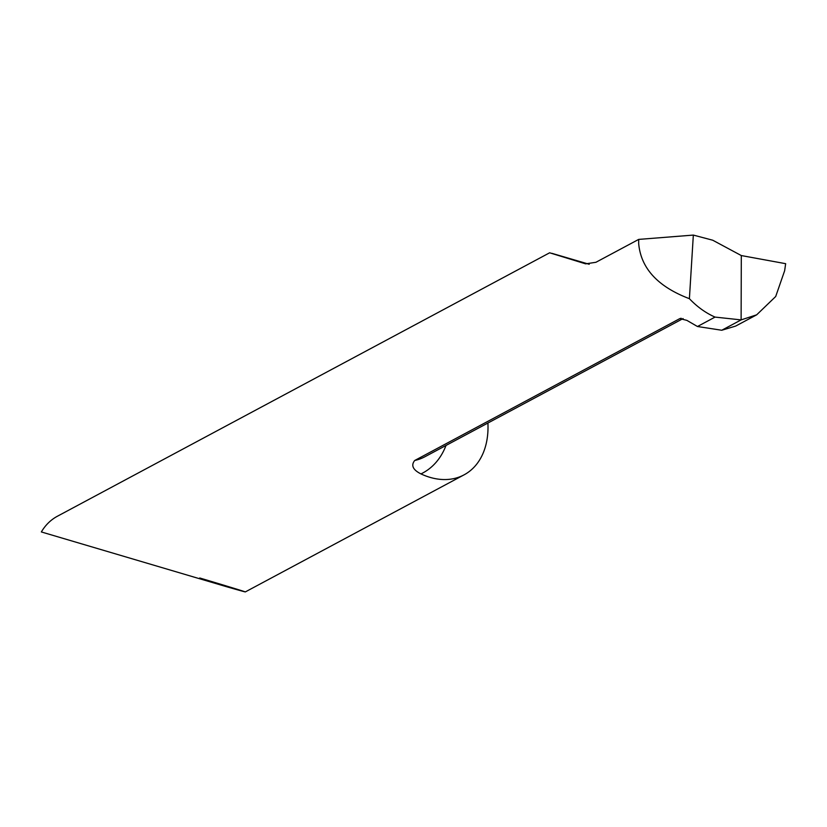 <?xml version="1.0" encoding="UTF-8"?>
<svg xmlns="http://www.w3.org/2000/svg" width="827" height="827" viewBox="0 0 827 827"><rect width="100%" height="100%" fill="white"/><g stroke="black" fill="none" stroke-linecap="round" stroke-linejoin="round"><path stroke-width="1.24" d="M199.731 577.98C227.663 586.302 269.984 599.172 226.371 586.653L41.35 531.947A77.697 54.747 -118.2 0 1 57.394 516.244L549.645 252.793L585.65 263.854L595.936 262.283L638.682 239.406L638.671 243.479C640.853 268.258 657.765 286.659 689.398 298.692C697.202 306.869 705.751 312.999 715.045 317.092L697.461 326.51L686.886 320.38L679.846 318.591L414.72 460.484A77.697 54.747 61.8 0 0 424.902 456.752L683.092 318.571M487.909 423.031A77.697 54.747 -118.2 0 1 487.94 423.734A77.697 54.747 -118.2 0 1 464.061 474.853A77.697 54.747 -118.2 0 1 420.953 473.912C412.88 469.839 410.802 465.363 414.72 460.484M681.21 318.292L680.683 318.333M697.461 326.51L721.754 330.252L741.116 319.894L715.045 317.092M756.684 314.818L741.116 319.894L721.754 330.252L735.668 326.076L756.684 314.818L775.695 296.511L784.647 270.708L785.65 263.679L741.302 255.553L741.116 319.894L741.302 255.553L712.719 240.212L693.336 235.085L638.682 239.406M689.398 298.692L693.336 235.085M589.217 264.268L551.847 253.32M446.011 445.453A91.022 64.134 -118.2 0 1 420.953 473.912M245.33 591.915L464.061 474.853"/></g></svg>
